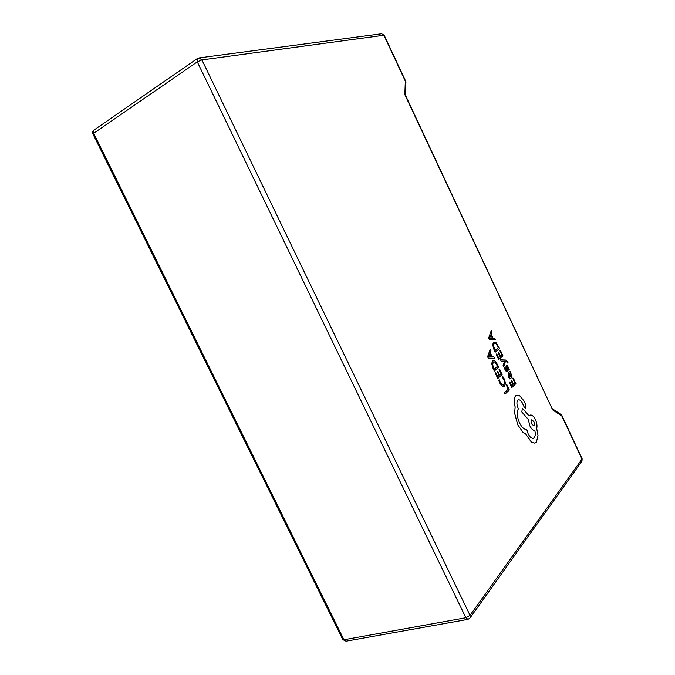 <?xml version="1.0" encoding="UTF-8"?>
<svg xmlns="http://www.w3.org/2000/svg" width="675" height="675" viewBox="0 0 675 675"><rect width="100%" height="100%" fill="white"/><g stroke="black" fill="none" stroke-linecap="round" stroke-linejoin="round"><path stroke-width="1.01" d="M550.133 404.452L551.399 407.168M491.223 330.632L488.649 338.032L489.299 339.432L495.45 339.711L494.783 338.276L493.155 338.276L491.189 334.066L491.898 332.075L491.223 330.632L488.666 338.023L489.324 339.424L495.45 339.711M500.42 350.376L499.913 350.806L501.829 354.923L500.428 356.155L498.749 352.544L498.234 352.983L499.922 356.594L498.572 357.775L496.749 353.869L496.235 354.308L498.673 359.539L502.934 355.793L500.42 350.376L499.913 350.806L501.829 354.923M500.555 359.817L501.145 361.142L504.647 361.024L503.103 365.352L503.761 366.77L505.465 361.226L506.258 361.294L507.524 362.981L508.013 362.551L507.676 361.707L505.541 360.003L500.555 359.817L501.145 361.142L504.326 361.083M505.457 361.243L506.233 361.302L507.549 362.973M504.833 367.242L504.292 367.715L504.984 369.537L506.993 371.655L507.473 370.744L506.925 366.677L507.997 367.799L508.68 370.136L509.237 369.63L508.503 367.529L507.296 365.656L506.25 365.437L506.419 370.33L504.833 367.242L504.292 367.715L506.132 371.326L506.967 371.663M508.292 376.692L509.726 378.911L510.249 378.422L508.79 376.397L508.84 374.262L509.954 376.279L512.03 377.747L511.827 374.659L510.275 372.954L510.722 372.499L510.131 371.242L508.208 373.022L508.292 376.692L509.743 378.903M508.823 374.279L511.743 377.924M492.927 368.103L494.303 371.039L498.673 367.124L497.365 364.314L494.91 360.889L492.531 360.771L491.695 363.69L494.303 371.039M506.832 384.607L506.326 385.079L508.216 389.129L504.453 392.782L505.069 394.107L509.33 389.973L506.832 384.607L506.326 385.079L508.241 389.129L504.453 392.782M502.9 376.734L502.352 377.232L503.888 379.595L504.664 382.632L503.913 384.784L502.124 384.936L500.344 382.59L499.466 379.924L498.859 380.481L499.821 383.079L502.242 386.243L504.596 386.142L505.516 383.366L504.47 379.325L502.9 376.734L502.352 377.232L503.862 379.603L504.638 382.641L503.322 385.155M499.466 379.924L498.859 380.481L499.846 383.071L502.217 386.252L503.871 386.589M499.568 369.048L499.078 369.495L501.027 373.663L499.584 374.996L497.846 371.343L497.374 371.782L499.087 375.443L497.694 376.726L495.847 372.752L495.315 373.216L497.796 378.515L502.124 374.532L499.568 369.048L499.061 369.503L501.002 373.672L499.576 374.979M497.846 371.343L497.348 371.79L499.061 375.452L497.694 376.709M490.244 349.051L487.62 356.721L488.287 358.147L494.505 358.256L493.855 356.788L492.202 356.839L490.21 352.569L490.928 350.511L490.244 349.051L487.645 356.721L488.303 358.138L494.505 358.256M512.882 378.658L514.797 382.759L513.43 384.075L511.76 380.481L511.262 380.945L512.941 384.548L511.642 385.813L509.827 381.923L509.321 382.387L511.777 387.593L515.886 383.594L513.371 378.202L512.882 378.658L513.371 378.202M493.881 349.253L495.231 352.156L499.534 348.477L495.821 342.293L493.484 342.115L492.666 344.933L495.231 352.156M493.99 341.82L492.682 344.925L493.906 349.245M516.746 395.153L515.641 395.837C513.92 398.098 513.751 401.777 515.126 406.873L514.62 413.201L517.7 424.727L522.914 432.202L525.673 433.974L531.63 442.437L534.87 443.129M518.392 399.862C519.716 399.575 521.049 400.663 522.391 403.102L524.062 406.772L525.732 408.206L525.901 405.067L523.952 400.874L519.649 395.71L516.696 395.17L515.666 395.837C513.945 398.09 513.768 401.768 515.152 406.865L514.637 413.193L517.717 424.718L522.939 432.194L525.698 433.966L531.655 442.429L534.971 443.095L536.414 442.091L538.034 435.62L536.709 428.439C537.342 425.976 536.92 423.039 535.444 419.639C533.706 416.222 531.951 414.703 530.162 415.074L529.09 415.893M530.204 415.066L529.099 415.901L522.349 408.156L521.834 411.986L528.306 419.437L529.841 425.841C531.453 429.013 533.107 430.557 534.803 430.473C535.545 433.704 535.351 436.101 534.237 437.67L533.326 438.278M405.92 81.742L405.439 95.209L404.84 94.618L405.321 81.118L405.903 82.021M552.091 408.645L404.84 94.618M561.254 414.669L561.828 415.977L552.226 409.598M504.478 392.774L505.094 394.099M495.847 372.752L495.315 373.216M497.821 378.506L495.34 373.207M493.062 360.45L491.721 363.682L492.952 368.094M494.21 369.25L497.568 366.247L495.003 362.121L493.695 361.851L492.514 364.357L494.21 369.25M494.201 369.242L497.542 366.255L494.977 362.129L493.703 361.851M491.51 356.847L489.898 353.405L488.548 356.957L491.51 356.847M491.484 356.847L489.89 353.438M512.907 378.65L514.814 382.75L513.439 384.083M511.76 380.481L511.262 380.945L512.966 384.539L511.642 385.822M509.827 381.923L509.321 382.387L511.777 387.593M510.131 371.242L508.224 373.022L508.309 376.684M510.865 376.532L511.566 375.823L511.253 374.735L509.752 373.477L509.237 373.882L510.865 376.532M511.22 376.616L511.228 374.743L509.752 373.477M507.026 366.618L508.697 370.128M506.436 365.327L505.98 366.306L506.436 370.33M504.512 361.42L503.103 365.352M503.128 365.344L503.786 366.761M501.854 354.915L500.428 356.164M498.749 352.544L498.234 352.983M498.26 352.974L499.922 356.594M499.947 356.586L498.58 357.784M496.749 353.869L496.235 354.308L498.698 359.53M495.138 350.409L498.445 347.591L495.914 343.499L494.167 343.474L493.467 345.6L495.138 350.409L498.42 347.6L495.897 343.507L494.598 343.212M492.472 338.259L490.894 334.868L489.561 338.276L492.472 338.259L490.877 334.893M522.349 408.156L521.859 411.978L528.322 419.428L529.867 425.832C531.478 429.005 533.132 430.549 534.828 430.464C535.562 433.696 535.376 436.092 534.263 437.662L533.393 438.261C531.613 438.632 529.85 437.113 528.103 433.696L526.745 429.401C524.264 429.663 521.834 427.452 519.455 422.752C516.999 416.821 516.637 412.163 518.383 408.772L518.113 408.189C516.653 404.637 516.544 401.988 517.767 400.25L518.366 399.87C519.699 399.541 521.049 400.613 522.416 403.093L524.078 406.763L525.758 408.198M533.832 421.546L531.773 419.766C530.871 420.441 530.837 421.833 531.664 423.942L533.714 425.731C534.625 425.031 534.659 423.638 533.832 421.546L531.782 419.757M533.689 425.739L533.689 425.731C534.6 425.039 534.634 423.647 533.807 421.546M405.321 81.118L383.889 35.26L201.909 59.915L470.019 615.355L581.993 459.127L561.828 415.977M342.824 639.605L346.064 641.191L342.731 639.411L93.023 134.156L93.682 133.287L343.946 639.757L465.877 617.76L197.294 61.855L93.682 133.287L94.002 130.072C92.686 131.11 92.34 132.435 92.964 134.047M405.81 81.489L384.218 35.286L381.62 33.758L384.252 35.353M197.969 58.286L197.438 58.472L197.294 61.855L201.909 59.915L199.066 57.907L381.358 33.792M582.069 458.637L581.977 461.152L582.128 458.747L561.803 415.268M581.783 461.422L470.095 617.878L470.019 615.355L465.877 617.76L467.952 619.372L469.893 618.173M405.337 94.989L552.201 408.881M552.049 408.544L561.566 414.88M199.066 57.907L197.438 58.472L94.002 130.072M467.952 619.372L346.064 641.191"/></g></svg>
